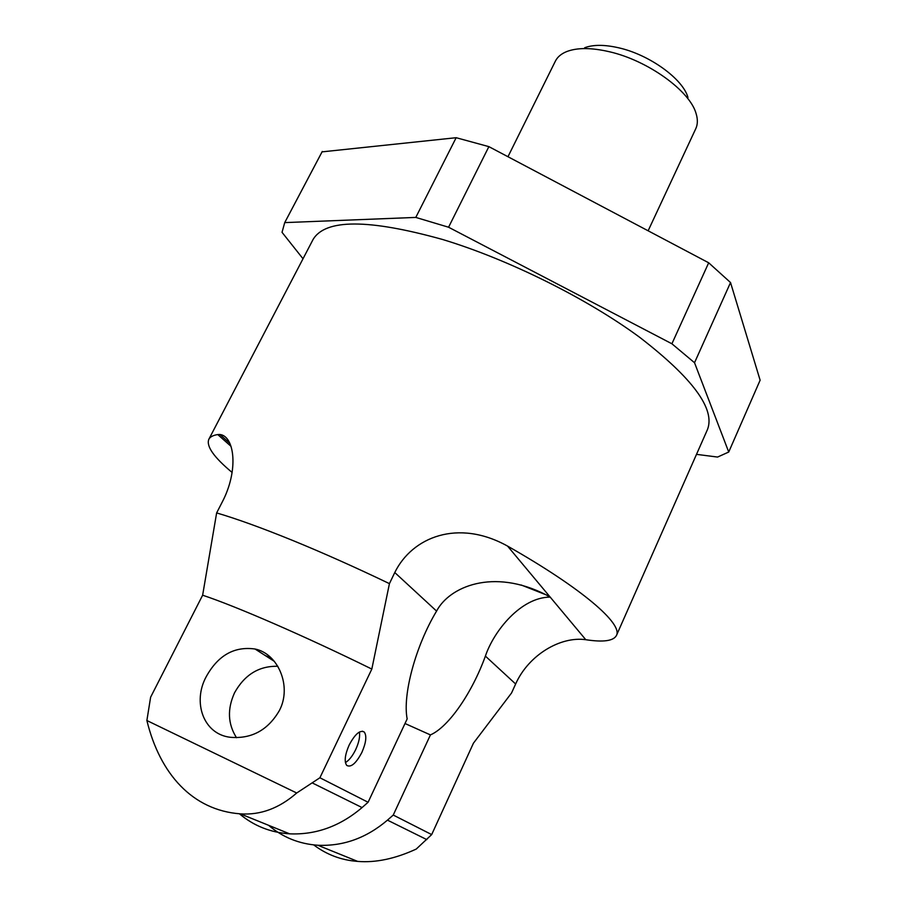 <?xml version="1.0" encoding="UTF-8"?>
<svg xmlns="http://www.w3.org/2000/svg" width="907" height="907" viewBox="0 0 907 907"><rect width="100%" height="100%" fill="white"/><g stroke="black" fill="none" stroke-linecap="round" stroke-linejoin="round"><path stroke-width="1.36" d="M696.508 454.362L717.573 457.06L728.729 452.026L760.123 380.203L730.532 282.542L708.684 262.792L671.906 343.776L448.568 227.226L415.791 217.419L284.719 222.612L282.032 232.328L303.017 258.756M708.684 262.792L488.873 146.639L456.153 137.705L322.064 151.866M448.568 227.226L488.873 146.639M730.532 282.542L694.524 362.732L671.906 343.776M728.729 452.026L694.524 362.732M322.28 151.446L284.719 222.612M415.791 217.419L456.153 137.705M567.68 188.282L602.044 206.445M507.965 156.73L555.39 61.12C557.465 56.96 561.24 53.774 566.728 51.563C577.169 47.572 591.262 47.606 609.005 51.654C647.768 60.327 690.295 91.131 696.179 113.863C697.868 119.531 697.732 124.463 695.782 128.681L648.131 230.797M584.641 47.765C593.121 44.568 604.436 44.568 618.563 47.776C649.401 54.624 683.062 79.034 687.971 97.502M485.392 656.101L515.641 683.991L511.559 692.971L473.431 743.196L431.687 834.587L393.253 815.053L430.428 734.908C448.716 726.995 472.184 692.608 485.392 656.101C493.873 630.909 520.947 597.214 550.186 597.101L546.093 594.822C492.977 567.793 449.214 586.874 436.584 611.091C415.655 645.784 402.413 694.853 407.164 718.911L368.095 802.264L319.899 777.764L371.825 669.071L389.432 583.632C355.317 567.272 322.937 552.828 292.303 540.3C261.919 527.942 236.693 518.815 216.637 512.92L222 502.501C238.96 470.597 234.641 436.142 219.891 434.487L217.759 434.555C213.043 435.303 210.061 436.891 208.825 439.305C206.093 446.187 213.859 457.253 232.135 472.479M208.825 439.305L312.983 239.652C325.08 218.836 368.321 218.791 442.729 239.527C508.51 259.436 586.988 298.448 639.673 337.302C692.801 378.31 715.408 409.046 707.483 429.51L616.443 635.478C622.973 623.982 582.521 588.654 507.569 546.093C458.08 518.566 412.175 537.035 394.772 572.532L436.584 611.091M371.825 669.071C305.024 636.204 235.661 606.114 202.635 595.207L216.637 512.92M202.635 595.207L150.619 697.2L146.877 720.521L296.702 793.001C279.175 808.33 260.377 815.28 240.321 813.851C192.601 810.291 159.938 774.079 146.877 720.521M389.432 583.632L394.772 572.532M349.184 744.998C344.932 754.76 344.104 761.574 346.723 765.417C351.02 767.741 356.066 763.399 361.882 752.402C366.111 742.686 366.916 735.894 364.274 732.051C360.079 729.716 355.045 734.035 349.184 744.998M515.641 683.991C528.577 654.956 560.515 636.079 585.786 639.707C603.291 642.383 613.506 640.977 616.443 635.478M313.697 844.905C326.69 854.7 341.338 860.199 357.664 861.401C375.611 862.897 395.135 858.782 416.245 849.065L431.687 834.587M405.01 723.514L430.428 734.908M271.612 658.369L265.161 655.489M393.253 815.053L387.459 820.143C366.451 838.023 343.231 846.39 317.824 845.256C298.993 843.918 282.576 837.263 268.585 825.302M368.095 802.264L362.063 807.57C340.136 826.209 315.999 834.962 289.65 833.839C270.456 832.513 253.722 825.835 239.437 813.806M319.899 777.764L296.702 793.001M279.424 710.476C292.258 686.077 277.848 653.482 255.048 649.015C234.312 646.113 218.031 655.342 206.206 676.701C192.341 702.041 203.293 734.296 230.423 737.3C251.704 739.035 268.041 730.09 279.424 710.476M236.523 737.731C227.804 724.001 227.158 708.991 234.584 692.71C244.709 674.627 259.13 665.817 277.848 666.294M359.41 732.017C360.158 736.654 358.923 742.493 355.714 749.556C352.551 755.996 349.127 760.338 345.408 762.594M278.041 306.623L260.377 340.488M217.759 434.555L231.013 446.335M585.786 639.707L507.569 546.093M387.459 820.143L426.812 839.61M312.609 783.092L362.063 807.57M322.178 151.662L284.628 222.793M219.891 434.487L229.89 443.398M546.082 594.822L521.14 584.981M317.824 845.256L357.664 861.401M240.321 813.851L289.65 833.839M255.048 649.015L274.379 661.384M364.274 732.051L362.381 731.189"/></g></svg>
